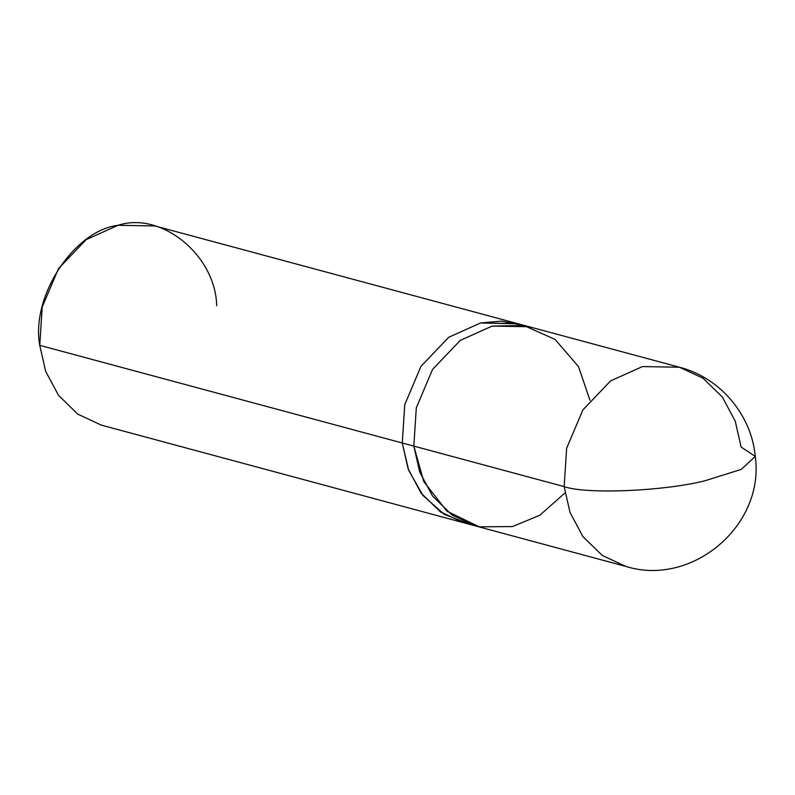 <?xml version="1.0" encoding="UTF-8"?>
<svg xmlns="http://www.w3.org/2000/svg" width="795" height="795" viewBox="0 0 795 795"><rect width="100%" height="100%" fill="white"/><g stroke="black" fill="none" stroke-linecap="round" stroke-linejoin="round"><path stroke-width="1.19" d="M589.95 400.233L578.482 366.555L555.069 339.425L523.895 325.523L492.125 326.079L460.275 340.399L432.55 369.427L416.302 407.825L413.837 446.114L564.162 486.61C585.955 494.43 663.229 491.26 704.668 480.846L741.318 469.368L755.25 456.4L741.109 447.038L735.246 421.181L722.367 397.063L703.009 378.201L679.467 367.23L642.449 366.575L610.6 380.894L582.874 409.922L566.626 448.32L564.162 486.61L570.025 512.467L582.904 536.585L602.262 555.447L625.804 566.418L602.262 555.447L582.904 536.585L570.025 512.467L564.162 486.61L566.626 448.32L582.874 409.922L610.6 380.894L642.449 366.575L679.467 367.23L517.575 323.625L480.558 322.959L448.708 337.279L420.982 366.316L404.734 404.705L402.27 442.994L413.837 446.114L423.795 481.621L446.949 511.205L479.206 526.827L512.487 526.578L539.815 515.259L564.987 492.92M475.48 525.912L463.912 522.802L440.967 512.248L421.31 493.377L408.223 469.08L402.27 442.994L408.133 468.851L421.012 492.979L440.36 511.841L463.912 522.802L440.37 511.831L421.012 492.97L408.133 468.851L402.28 442.994L564.162 486.61C585.955 494.43 663.229 491.26 704.668 480.846L741.318 469.368L755.25 456.4C765.058 525.276 692.157 587.197 625.804 566.418L475.48 525.922L451.928 514.951L432.569 496.09L419.7 471.962L413.837 446.114L416.302 407.825L432.55 369.427L460.275 340.399L492.125 326.079L529.132 326.735M463.912 522.802L101.392 425.146L77.84 414.175L58.482 395.314L45.613 371.195L39.75 345.338L402.28 442.994L408.7 470.352L422.99 495.533L444.306 514.395L469.726 524.124M523.259 325.403L501.516 321.12L480.558 322.969L448.708 337.289L420.992 366.316L404.744 404.705L402.28 442.994L404.744 404.705L420.992 366.316L448.708 337.289L480.558 322.969L517.575 323.625L155.045 225.959L118.038 225.303L86.188 239.623L58.462 268.65L42.215 307.049L39.75 345.338L402.27 442.994L404.734 404.705L420.982 366.316L448.708 337.279L480.558 322.959L518.469 323.863M216.687 305.767C215.604 255.284 161.355 211.033 118.038 225.303C73.806 230.61 30.757 296.624 39.75 345.338M755.25 456.4C751.583 414.771 719.952 377.565 679.467 367.23"/></g></svg>
